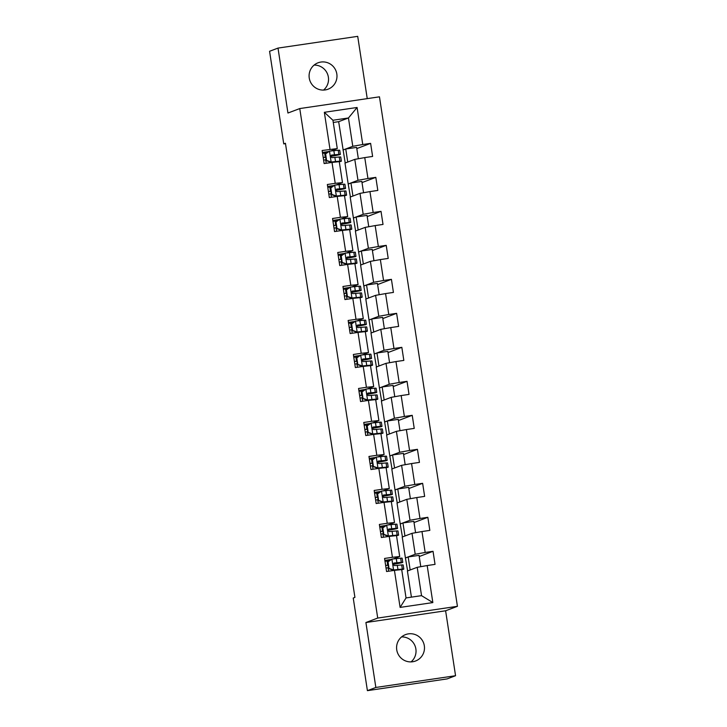 <?xml version="1.0" encoding="UTF-8"?>
<svg xmlns="http://www.w3.org/2000/svg" width="727" height="727" viewBox="0 0 727 727"><rect width="100%" height="100%" fill="white"/><g stroke="black" fill="none" stroke-linecap="round" stroke-linejoin="round"><path stroke-width="1.09" d="M309.248 78.025A14.122 13.931 69.3 0 0 328.022 89.203A14.122 13.931 69.3 0 0 336.819 73.963A14.122 13.931 69.3 0 0 318.044 62.795A14.122 13.931 69.3 0 0 309.248 78.025M323.533 90.084A14.122 13.931 69.3 0 0 314.091 65.094M396.742 649.847A14.122 13.931 69.3 0 0 415.526 661.016A14.122 13.931 69.3 0 0 424.323 645.785A14.122 13.931 69.3 0 0 405.539 634.607A14.122 13.931 69.3 0 0 396.742 649.847M411.037 661.906A14.122 13.931 69.3 0 0 401.595 636.916M367.244 98.627L357.711 36.35L278.005 48.091L269.572 51.281L283.748 143.891L285.493 143.637M457.428 606.318L379.467 96.827L299.76 108.568L377.722 618.059L457.428 606.318L445.615 610.78L365.908 622.521L375.85 687.46L455.556 675.719L445.615 610.78M455.556 675.719L447.114 678.909L367.408 690.65L375.85 687.46M345.207 162.993L338.664 121.673L348.451 117.974L332.939 120.255L337.273 148.59L322.143 150.507L324.142 163.575L332.012 162.421L335.211 183.34L327.35 184.504L329.349 197.571L337.21 196.417L340.409 217.337L332.548 218.491L334.547 231.568L342.417 230.414L345.616 251.333L337.755 252.487L339.754 265.564L347.615 264.41L350.814 285.329L342.953 286.483L344.952 299.56L352.813 298.397L356.021 319.326L348.151 320.48L350.16 333.557L358.02 332.393L361.219 353.313L353.358 354.476L355.358 367.553L363.218 366.39L366.426 387.309L358.556 388.472L360.556 401.549L368.425 400.386L371.624 421.306L363.764 422.469L365.763 435.537L373.623 434.382L376.822 455.302L368.962 456.456L370.961 469.533L378.831 468.379L382.029 489.298L374.169 490.452L376.168 503.529L384.029 502.375L387.227 523.295L379.367 524.449L381.366 537.526L389.227 536.372L392.435 557.291L384.565 558.445L386.573 571.522L394.434 570.359L400.104 607.408L432.847 602.583L421.542 595.649L417.207 567.314L407.42 571.013L411.418 597.14M330.013 149.344L324.342 112.303L357.084 107.478L362.755 144.519L370.616 143.364L356.803 148.581M432.847 602.583L427.176 565.542L435.037 564.379L433.038 551.302L425.177 552.465L421.978 531.546L429.839 530.383L427.839 517.306L419.979 518.469L416.771 497.55L424.641 496.387L422.632 483.319L414.772 484.473L411.573 463.553L419.434 462.399L417.434 449.322L409.574 450.476L406.366 429.557L414.236 428.403L412.227 415.326L404.366 416.48L401.168 395.561L409.028 394.407L407.029 381.33L399.168 382.484L395.97 361.564L403.83 360.41L401.831 347.333L393.961 348.497L390.762 327.577L398.623 326.414L396.624 313.337L388.763 314.5L385.564 293.581L393.425 292.418L391.426 279.341L383.556 280.504L380.357 259.584L388.218 258.421L386.219 245.353L378.358 246.508L375.159 225.588L383.02 224.425L381.021 211.357L373.16 212.511L369.952 191.592L377.822 190.438L375.814 177.361L367.953 178.515L364.754 157.595L372.615 156.441L370.616 143.364M367.408 690.65L353.24 598.039L354.921 597.394L285.429 143.255L283.748 143.891M332.012 162.421L339.273 161.658L342.481 182.586L336.41 184.876M344.998 163.075L354.785 159.377L357.984 180.296L348.197 183.995L344.998 163.075M342.481 182.586L335.211 183.34M364.754 157.595L354.785 159.377M367.953 178.515L357.984 180.296M337.21 196.417L344.48 195.654L347.679 216.573L341.617 218.872M350.205 197.072L359.992 193.373L363.191 214.292L353.404 217.991L350.205 197.072M347.679 216.573L340.409 217.337M369.952 191.592L359.992 193.373M373.16 212.511L363.191 214.292M342.417 230.414L349.678 229.65L352.886 250.57L346.815 252.86M355.403 231.068L365.19 227.369L368.389 248.289L358.602 251.987L355.403 231.068M352.886 250.57L345.616 251.333M375.159 225.588L365.19 227.369M378.358 246.508L368.389 248.289M347.615 264.41L354.885 263.647L358.084 284.566L352.022 286.856M360.61 265.064L370.388 261.366L373.596 282.285L363.809 285.984L360.61 265.064M358.084 284.566L350.814 285.329M380.357 259.584L370.388 261.366M383.556 280.504L373.596 282.285M352.813 298.397L360.083 297.643L363.282 318.562L357.221 320.852M365.808 299.051L375.595 295.353L378.794 316.281L369.007 319.98L365.808 299.051M363.282 318.562L356.021 319.326M385.564 293.581L375.595 295.353M388.763 314.5L378.794 316.281M358.02 332.393L365.29 331.639L368.489 352.559L362.419 354.849M371.006 333.048L380.794 329.349L384.001 350.269L374.214 353.967L371.006 333.048M368.489 352.559L361.219 353.313M390.762 327.577L380.794 329.349M393.961 348.497L384.001 350.269M363.218 366.39L370.488 365.636L373.687 386.555L367.626 388.845M376.213 367.044L386.001 363.346L389.199 384.265L379.412 387.964L376.213 367.044M373.687 386.555L366.426 387.309M395.97 361.564L386.001 363.346M399.168 382.484L389.199 384.265M368.425 400.386L375.686 399.632L378.894 420.551L372.824 422.841M381.411 401.04L391.199 397.342L394.397 418.261L384.619 421.96L381.411 401.04M378.894 420.551L371.624 421.306M401.168 395.561L391.199 397.342M404.366 416.48L394.397 418.261M373.623 434.382L380.893 433.619L384.092 454.539L378.031 456.838M386.619 435.037L396.406 431.338L399.605 452.258L389.817 455.956L386.619 435.037M384.092 454.539L376.822 455.302M406.366 429.557L396.406 431.338M409.574 450.476L399.605 452.258M378.831 468.379L386.092 467.615L389.299 488.535L383.229 490.834M391.817 469.033L401.604 465.335L404.803 486.254L395.015 489.953L391.817 469.033M389.299 488.535L382.029 489.298M411.573 463.553L401.604 465.335M414.772 484.473L404.803 486.254M384.029 502.375L391.299 501.612L394.497 522.531L388.436 524.821M397.024 503.029L406.811 499.331L410.01 520.25L400.223 523.949L397.024 503.029M394.497 522.531L387.227 523.295M416.771 497.55L406.811 499.331M419.979 518.469L410.01 520.25M389.227 536.372L396.497 535.608L399.696 556.528L393.634 558.818M402.222 537.026L412.009 533.327L415.208 554.247L405.421 557.945L402.222 537.026M399.696 556.528L392.435 557.291M421.978 531.546L412.009 533.327M425.177 552.465L415.208 554.247M394.434 570.359L401.704 569.604L406.039 597.93L400.104 607.408M427.176 565.542L417.207 567.314M278.005 48.091L287.947 113.03L299.76 108.568M365.908 622.521L377.722 618.059M406.039 597.93L421.542 595.649M337.273 148.59L331.212 150.88M338.664 121.673L333.275 122.463M342.999 149.998L352.786 146.3L348.451 117.974L357.084 107.478M407.629 570.94L405.421 557.945M402.431 536.944L400.223 523.949M397.224 502.948L395.015 489.953M392.026 468.951L389.817 455.956M386.828 434.955L384.619 421.96M381.62 400.959L379.412 387.964M376.422 366.971L374.214 353.967M371.215 332.975L369.007 319.98M366.017 298.979L363.809 285.984M360.81 264.982L358.602 251.987M355.612 230.986L353.404 217.991M350.414 196.99L348.197 183.995M332.939 120.255L324.342 112.303M362.755 144.519L352.786 146.3M391.235 559.445L384.865 560.39M420.779 566.678L419.052 555.355L408.165 556.955L405.639 557.909M433.038 551.302L419.225 556.528M410.164 569.977L408.165 556.955M404.957 535.99L402.967 522.958L400.441 523.913M415.58 532.682L413.845 521.359L402.967 522.958M427.839 517.306L414.026 522.531M386.028 525.457L379.667 526.393M399.759 501.993L397.769 488.962L395.234 489.916M410.382 498.695L408.647 487.363L397.769 488.962M422.632 483.319L408.819 488.535M380.83 491.461L374.46 492.397M394.561 467.997L392.562 454.966L390.035 455.929M405.175 464.698L403.44 453.366L392.562 454.966M417.434 449.322L403.621 454.539M375.632 457.465L369.261 458.401M389.354 434.001L387.364 420.969L384.828 421.933M399.977 430.702L398.242 419.37L387.364 420.969M412.227 415.326L398.423 420.542M370.425 423.468L364.054 424.404M384.156 400.004L382.157 386.982L379.63 387.936M394.77 396.706L393.034 385.374L382.157 386.982M407.029 381.33L393.216 386.546M365.227 389.472L358.856 390.408M378.949 366.008L376.959 352.986L374.423 353.94M389.572 362.709L387.836 351.377L376.959 352.986M401.831 347.333L388.018 352.55M360.019 355.476L353.658 356.412M373.751 332.012L371.751 318.989L369.225 319.944M384.365 328.713L382.638 317.381L371.751 318.989M396.624 313.337L382.811 318.562M354.821 321.479L348.451 322.424M368.544 298.025L366.553 284.993L364.018 285.947M379.167 294.717L377.431 283.394L366.553 284.993M391.426 279.341L377.613 284.566M349.614 287.483L343.253 288.428M363.346 264.028L361.355 250.997L358.82 251.951M373.96 260.72L372.233 249.397L361.355 250.997M386.219 245.353L372.406 250.57M344.416 253.496L338.046 254.432M358.147 230.032L356.148 217L353.622 217.955M368.762 226.733L367.026 215.401L356.148 217M381.021 211.357L367.208 216.573M339.209 219.499L332.848 220.435M352.94 196.036L350.95 183.004L348.415 183.967M363.564 192.737L361.828 181.405L350.95 183.004M375.814 177.361L362.01 182.577M334.011 185.503L327.641 186.439M347.742 162.039L345.743 149.008L343.217 149.971M358.356 158.74L356.621 147.408L345.743 149.008M328.813 151.507L322.443 152.443M388.027 561.862L391.998 559.054L388.027 561.862L389.027 568.405L393.67 569.95L402.322 569.087A16.875 0.582 -8.7 0 1 403.812 569.096A16.875 0.582 -8.7 0 1 401.713 569.704M393.67 569.95L399.741 569.514A14.004 0.482 -8.7 0 1 400.977 569.532A14.004 0.482 -8.7 0 1 400.513 569.732M391.998 559.054L400.659 558.191A16.875 0.582 -8.7 0 1 402.14 558.2L402.776 562.344A16.875 0.582 171.3 0 0 401.295 562.325L393.952 563.034M389.636 560.581A14.004 0.482 -8.7 0 1 387.073 560.99L385.01 561.317M387.582 562.035L388.591 568.569L389.027 568.405M393.225 570.113L388.591 568.569M393.134 564.234A14.004 0.482 -8.7 0 0 399.941 562.771A14.004 0.482 -8.7 0 0 398.705 562.762L394.207 562.971C392.734 564.061 392.871 564.934 394.607 565.588L401.695 564.943A16.875 0.582 -8.7 0 1 403.176 564.952L403.812 569.096M388.636 571.213L388.1 567.742A14.004 0.482 171.3 0 0 388.454 567.687M388.064 565.17A16.875 0.582 171.3 0 1 388.036 565.179L385.655 565.551M388.1 567.742L386.046 568.069M385.646 565.452L387.7 565.133L387.073 560.99M393.143 564.352A16.875 0.582 171.3 0 0 402.776 562.344M382.82 527.866L386.8 525.058L382.82 527.866L383.82 534.409L388.463 535.953L397.124 535.09A16.875 0.582 -8.7 0 1 398.605 535.099A16.875 0.582 -8.7 0 1 396.515 535.708M388.463 535.953L394.543 535.526A14.004 0.482 -8.7 0 1 395.77 535.535A14.004 0.482 -8.7 0 1 395.306 535.735M386.8 525.058L395.452 524.194A16.875 0.582 -8.7 0 1 396.942 524.203L397.578 528.347A16.875 0.582 171.3 0 0 396.088 528.329L388.754 529.038M384.438 526.584A14.004 0.482 -8.7 0 1 381.866 526.993L379.803 527.32M382.384 528.038L383.383 534.572L383.82 534.409M388.027 536.117L383.383 534.572M387.936 530.237A14.004 0.482 -8.7 0 0 394.743 528.774A14.004 0.482 -8.7 0 0 393.507 528.765L389.009 528.974C387.536 530.065 387.664 530.937 389.408 531.591L396.488 530.946A16.875 0.582 -8.7 0 1 397.978 530.955L398.605 535.099M383.438 537.226L382.902 533.754A14.004 0.482 171.3 0 0 383.247 533.7M382.865 531.183A16.875 0.582 171.3 0 1 382.829 531.183L380.457 531.555M382.902 533.754L380.839 534.072M380.439 531.455L382.502 531.137L381.866 526.993M387.936 530.356A16.875 0.582 171.3 0 0 397.578 528.347M377.622 493.878L381.593 491.061L377.622 493.878L378.622 500.412L383.265 501.957L391.917 501.094A16.875 0.582 -8.7 0 1 393.407 501.103A16.875 0.582 -8.7 0 1 391.308 501.712M383.265 501.957L389.336 501.53A14.004 0.482 -8.7 0 1 390.572 501.539A14.004 0.482 -8.7 0 1 390.108 501.739M381.593 491.061L390.254 490.198A16.875 0.582 -8.7 0 1 391.735 490.207L392.371 494.351A16.875 0.582 171.3 0 0 390.89 494.333L383.547 495.042M379.23 492.588A14.004 0.482 -8.7 0 1 376.668 492.997L374.605 493.324M377.186 494.042L378.185 500.576L378.622 500.412M382.82 502.121L378.185 500.576M382.738 496.241A14.004 0.482 -8.7 0 0 389.536 494.787A14.004 0.482 -8.7 0 0 388.309 494.769L383.801 494.978C382.329 496.068 382.466 496.941 384.201 497.595L391.29 496.95A16.875 0.582 -8.7 0 1 392.771 496.968L393.407 501.103M378.231 503.229L377.704 499.758A14.004 0.482 171.3 0 0 378.049 499.703M377.667 497.186A16.875 0.582 171.3 0 1 377.631 497.186L375.25 497.559M377.704 499.758L375.641 500.076M375.241 497.468L377.304 497.141L376.668 492.997M382.738 496.359A16.875 0.582 171.3 0 0 392.371 494.351M372.415 459.882L376.395 457.065L372.415 459.882L373.424 466.416L378.058 467.961L386.719 467.097A16.875 0.582 -8.7 0 1 388.2 467.107A16.875 0.582 -8.7 0 1 386.11 467.715M378.058 467.961L384.138 467.534A14.004 0.482 -8.7 0 1 385.374 467.543A14.004 0.482 -8.7 0 1 384.901 467.743M376.395 457.065L385.056 456.202A16.875 0.582 -8.7 0 1 386.537 456.211L387.173 460.355A16.875 0.582 171.3 0 0 385.683 460.345L378.349 461.045M374.032 458.592A14.004 0.482 -8.7 0 1 371.461 459.001L369.398 459.328M371.979 460.046L372.978 466.58L373.424 466.416M377.622 468.124L372.978 466.58M377.531 462.254A14.004 0.482 -8.7 0 0 384.338 460.791A14.004 0.482 -8.7 0 0 383.102 460.773L378.603 460.982C377.131 462.081 377.268 462.954 379.003 463.599L386.082 462.954A16.875 0.582 -8.7 0 1 387.573 462.972L388.2 467.107M373.033 469.233L372.497 465.762A14.004 0.482 171.3 0 0 372.851 465.707M372.46 463.19A16.875 0.582 171.3 0 1 372.424 463.19L370.052 463.572M372.497 465.762L370.434 466.08M370.034 463.472L372.097 463.144L371.461 459.001M377.54 462.363A16.875 0.582 171.3 0 0 387.173 460.355M367.217 425.886L371.188 423.069L367.217 425.886L368.216 432.42L372.86 433.964L381.521 433.101A16.875 0.582 -8.7 0 1 383.002 433.11A16.875 0.582 -8.7 0 1 380.912 433.719M372.86 433.964L378.931 433.537A14.004 0.482 -8.7 0 1 380.166 433.546A14.004 0.482 -8.7 0 1 379.703 433.746M371.188 423.069L379.848 422.205A16.875 0.582 -8.7 0 1 381.339 422.214L381.966 426.358A16.875 0.582 171.3 0 0 380.485 426.349L373.142 427.049M368.825 424.595A14.004 0.482 -8.7 0 1 366.263 425.013L364.2 425.331M366.781 426.049L367.78 432.583L368.216 432.42M372.424 434.128L367.78 432.583M372.333 428.258A14.004 0.482 -8.7 0 0 379.13 426.794A14.004 0.482 -8.7 0 0 377.904 426.785L373.396 426.985C371.924 428.085 372.06 428.957 373.796 429.602L380.884 428.957A16.875 0.582 -8.7 0 1 382.366 428.975L383.002 433.11M367.826 435.237L367.299 431.765A14.004 0.482 171.3 0 0 367.644 431.711M367.262 429.194A16.875 0.582 171.3 0 1 367.226 429.203L364.845 429.575M367.299 431.765L365.236 432.092M364.836 429.475L366.899 429.148L366.263 425.013M372.333 428.367A16.875 0.582 171.3 0 0 381.966 426.358M362.019 391.889L365.99 389.072L362.019 391.889L363.018 398.423L367.653 399.968L376.313 399.105A16.875 0.582 -8.7 0 1 377.804 399.123A16.875 0.582 -8.7 0 1 375.705 399.732M367.653 399.968L373.733 399.541A14.004 0.482 -8.7 0 1 374.968 399.55A14.004 0.482 -8.7 0 1 374.496 399.75M365.99 389.072L374.65 388.209A16.875 0.582 -8.7 0 1 376.132 388.227L376.768 392.362A16.875 0.582 171.3 0 0 375.277 392.353L367.944 393.062M363.627 390.599A14.004 0.482 -8.7 0 1 361.065 391.017L359.002 391.335M361.573 392.053L362.573 398.596L363.018 398.423M367.217 400.141L362.573 398.596M367.126 394.261A14.004 0.482 -8.7 0 0 373.932 392.798A14.004 0.482 -8.7 0 0 372.697 392.789L368.198 392.989C366.726 394.089 366.862 394.961 368.598 395.606L375.677 394.97A16.875 0.582 -8.7 0 1 377.168 394.979L377.804 399.123M362.628 401.24L362.091 397.769A14.004 0.482 171.3 0 0 362.446 397.714M362.028 395.206A16.875 0.582 171.3 0 0 362.055 395.197L359.647 395.579M362.091 397.769L360.029 398.096M359.629 395.479L361.692 395.152L361.065 391.017M367.135 394.37A16.875 0.582 171.3 0 0 376.768 392.362M356.812 357.893L360.792 355.076L356.812 357.893L357.811 364.427L362.455 365.972L371.115 365.108A16.875 0.582 -8.7 0 1 372.597 365.127A16.875 0.582 -8.7 0 1 370.506 365.736M362.455 365.972L368.534 365.545A14.004 0.482 -8.7 0 1 369.761 365.554A14.004 0.482 -8.7 0 1 369.298 365.754M360.792 355.076L369.443 354.213A16.875 0.582 -8.7 0 1 370.934 354.231L371.561 358.366A16.875 0.582 171.3 0 0 370.079 358.356L362.737 359.065M358.429 356.612A14.004 0.482 -8.7 0 1 355.857 357.021L353.795 357.339M356.375 358.057L357.375 364.6L357.811 364.427M362.019 366.144L357.375 364.6M361.928 360.265A14.004 0.482 -8.7 0 0 368.725 358.802A14.004 0.482 -8.7 0 0 367.498 358.793L362.991 359.002C361.528 360.092 361.655 360.965 363.4 361.61L370.479 360.974A16.875 0.582 -8.7 0 1 371.96 360.983L372.597 365.127M357.42 367.244L356.893 363.773A14.004 0.482 171.3 0 0 357.239 363.718M356.857 361.201A16.875 0.582 171.3 0 1 356.821 361.21L354.449 361.583M356.893 363.773L354.831 364.1M354.431 361.483L356.494 361.155L355.857 357.021M361.928 360.374A16.875 0.582 171.3 0 0 371.561 358.366M351.614 323.897L355.585 321.089L351.614 323.897L352.613 330.44L357.257 331.985L365.908 331.112A16.875 0.582 -8.7 0 1 367.399 331.13A16.875 0.582 -8.7 0 1 365.299 331.739M357.257 331.985L363.327 331.548A14.004 0.482 -8.7 0 1 364.563 331.567A14.004 0.482 -8.7 0 1 364.1 331.757M355.585 321.089L364.245 320.216A16.875 0.582 -8.7 0 1 365.726 320.234L366.363 324.369A16.875 0.582 171.3 0 0 364.881 324.36L357.539 325.069M353.222 322.615A14.004 0.482 -8.7 0 1 350.659 323.024L348.596 323.351M351.168 324.06L352.177 330.603L352.613 330.44M356.812 332.148L352.177 330.603M356.721 326.269A14.004 0.482 -8.7 0 0 363.527 324.805A14.004 0.482 -8.7 0 0 362.291 324.796L357.793 325.005C356.321 326.096 356.457 326.968 358.193 327.613L365.281 326.977A16.875 0.582 -8.7 0 1 366.762 326.986L367.399 331.13M352.222 333.248L351.686 329.776A14.004 0.482 171.3 0 0 352.041 329.722M351.623 327.214A16.875 0.582 171.3 0 0 351.65 327.205L349.242 327.586M351.686 329.776L349.632 330.103M349.224 327.486L351.286 327.168L350.659 323.024M356.73 326.378A16.875 0.582 171.3 0 0 366.363 324.369M346.406 289.9L350.387 287.092L346.406 289.9L347.406 296.443L352.05 297.988L360.71 297.125A16.875 0.582 -8.7 0 1 362.191 297.134A16.875 0.582 -8.7 0 1 360.101 297.743M352.05 297.988L358.129 297.561A14.004 0.482 -8.7 0 1 359.356 297.57A14.004 0.482 -8.7 0 1 358.893 297.77M350.387 287.092L359.038 286.229A16.875 0.582 -8.7 0 1 360.528 286.238L361.165 290.382A16.875 0.582 171.3 0 0 359.674 290.364L352.341 291.073M348.024 288.619A14.004 0.482 -8.7 0 1 345.452 289.028L343.389 289.355M345.97 290.073L346.97 296.607L347.406 296.443M351.614 298.152L346.97 296.607M351.523 292.272A14.004 0.482 -8.7 0 0 358.329 290.809A14.004 0.482 -8.7 0 0 357.093 290.8L352.595 291.009C351.123 292.1 351.25 292.972 352.995 293.626L360.074 292.981A16.875 0.582 -8.7 0 1 361.564 292.99L362.191 297.134M347.015 299.251L346.488 295.789A14.004 0.482 171.3 0 0 346.834 295.725M346.452 293.217A16.875 0.582 171.3 0 1 346.415 293.217L344.044 293.59M346.488 295.789L344.425 296.107M344.025 293.49L346.088 293.172L345.452 289.028M351.523 292.39A16.875 0.582 171.3 0 0 361.165 290.382M341.208 255.904L345.18 253.096L341.208 255.904L342.208 262.447L346.852 263.992L355.503 263.129A16.875 0.582 -8.7 0 1 356.993 263.138A16.875 0.582 -8.7 0 1 354.894 263.747M346.852 263.992L352.922 263.565A14.004 0.482 -8.7 0 1 354.158 263.574A14.004 0.482 -8.7 0 1 353.695 263.774M345.18 253.096L353.84 252.233A16.875 0.582 -8.7 0 1 355.321 252.242L355.957 256.386A16.875 0.582 171.3 0 0 354.476 256.367L347.133 257.076M342.817 254.623A14.004 0.482 -8.7 0 1 340.254 255.032L338.191 255.359M340.772 256.077L341.772 262.611L342.208 262.447M346.406 264.155L341.772 262.611M346.325 258.276A14.004 0.482 -8.7 0 0 353.122 256.813A14.004 0.482 -8.7 0 0 351.895 256.804L347.388 257.013C345.916 258.103 346.052 258.976 347.788 259.63L354.876 258.985A16.875 0.582 -8.7 0 1 356.357 258.994L356.993 263.138M341.817 265.264L341.29 261.793A14.004 0.482 171.3 0 0 341.635 261.738M341.217 259.221A16.875 0.582 171.3 0 0 341.254 259.221L338.837 259.594M341.29 261.793L339.227 262.111M338.827 259.503L340.89 259.175L340.254 255.032M346.325 258.394A16.875 0.582 171.3 0 0 355.957 256.386M336.001 221.917L339.982 219.1L336.001 221.917L337.01 228.451L341.645 229.996L350.305 229.132A16.875 0.582 -8.7 0 1 351.786 229.141A16.875 0.582 -8.7 0 1 349.696 229.75M341.645 229.996L347.724 229.568A14.004 0.482 -8.7 0 1 348.96 229.578A14.004 0.482 -8.7 0 1 348.487 229.777M339.982 219.1L348.642 218.236A16.875 0.582 -8.7 0 1 350.123 218.245L350.759 222.389A16.875 0.582 171.3 0 0 349.269 222.371L341.935 223.08M337.619 220.626A14.004 0.482 -8.7 0 1 335.047 221.035L332.984 221.362M335.565 222.08L336.565 228.614L337.01 228.451M341.208 230.159L336.565 228.614M341.117 224.289A14.004 0.482 -8.7 0 0 347.924 222.825A14.004 0.482 -8.7 0 0 346.688 222.807L342.19 223.016C340.718 224.116 340.854 224.979 342.59 225.634L349.669 224.988A16.875 0.582 -8.7 0 1 351.159 225.006L351.786 229.141M336.619 231.268L336.083 227.796A14.004 0.482 171.3 0 0 336.428 227.742M336.047 225.225A16.875 0.582 171.3 0 1 336.01 225.225L333.638 225.597M336.083 227.796L334.02 228.114M333.62 225.506L335.683 225.179L335.047 221.035M341.127 224.398A16.875 0.582 171.3 0 0 350.759 222.389M330.803 187.92L334.774 185.103L330.803 187.92L331.803 194.454L336.447 195.999L345.107 195.136A16.875 0.582 -8.7 0 1 346.588 195.145A16.875 0.582 -8.7 0 1 344.489 195.754M336.447 195.999L342.517 195.572A14.004 0.482 -8.7 0 1 343.753 195.581A14.004 0.482 -8.7 0 1 343.289 195.781M334.774 185.103L343.435 184.24A16.875 0.582 -8.7 0 1 344.925 184.249L345.552 188.393A16.875 0.582 171.3 0 0 344.071 188.384L336.728 189.084M332.412 186.63A14.004 0.482 -8.7 0 1 329.849 187.048L327.786 187.366M330.367 188.084L331.367 194.618L331.803 194.454M336.01 196.163L331.367 194.618M335.919 190.292A14.004 0.482 -8.7 0 0 342.717 188.829A14.004 0.482 -8.7 0 0 341.49 188.82L336.983 189.02C335.51 190.12 335.647 190.992 337.383 191.637L344.471 190.992A16.875 0.582 -8.7 0 1 345.952 191.01L346.588 195.145M331.412 197.271L330.885 193.8A14.004 0.482 171.3 0 0 331.23 193.745M330.812 191.237A16.875 0.582 171.3 0 0 330.849 191.228L328.431 191.61M330.885 193.8L328.822 194.127M328.422 191.51L330.485 191.183L329.849 187.048M335.919 190.401A16.875 0.582 171.3 0 0 345.552 188.393M325.605 153.924L329.576 151.107L325.605 153.924L326.605 160.458L331.239 162.003L339.9 161.14A16.875 0.582 -8.7 0 1 341.39 161.149A16.875 0.582 -8.7 0 1 339.291 161.757M331.239 162.003L337.319 161.576A14.004 0.482 -8.7 0 1 338.555 161.585A14.004 0.482 -8.7 0 1 338.082 161.785M329.576 151.107L338.237 150.244A16.875 0.582 -8.7 0 1 339.718 150.253L340.354 154.397A16.875 0.582 171.3 0 0 338.864 154.388L331.53 155.096M327.214 152.634A14.004 0.482 -8.7 0 1 324.651 153.052L322.588 153.37M325.16 154.088L326.159 160.622L326.605 160.458M330.803 162.166L326.159 160.622M330.712 156.296A14.004 0.482 -8.7 0 0 337.519 154.833A14.004 0.482 -8.7 0 0 336.283 154.824L331.785 155.024C330.312 156.123 330.449 156.996 332.184 157.641L339.264 156.996A16.875 0.582 -8.7 0 1 340.754 157.014L341.39 161.149M326.214 163.275L325.678 159.804A14.004 0.482 171.3 0 0 326.032 159.749M325.641 157.232A16.875 0.582 171.3 0 1 325.605 157.241L323.233 157.614M325.678 159.804L323.615 160.131M323.215 157.514L325.278 157.186L324.651 153.052M330.721 156.405A16.875 0.582 171.3 0 0 340.354 154.397M391.898 559.118L393.552 569.904M401.695 564.943L402.322 569.087M400.659 558.191L401.295 562.325M397.296 565.27L397.933 569.414M396.26 558.518L396.897 562.653M386.7 525.121L388.345 535.917M396.488 530.946L397.124 535.09M395.452 524.194L396.088 528.329M392.089 531.273L392.725 535.417M391.062 524.521L391.689 528.665M381.493 491.134L383.147 501.921M391.29 496.95L391.917 501.094M390.254 490.198L390.89 494.333M386.891 497.277L387.527 501.421M385.855 490.525L386.491 494.669M376.295 457.138L377.949 467.924M386.082 462.954L386.719 467.097M385.056 456.202L385.683 460.345M381.693 463.29L382.32 467.425M380.657 456.529L381.293 460.673M371.097 423.141L372.742 433.928M380.884 428.957L381.521 433.101M379.848 422.205L380.485 426.349M376.486 429.293L377.122 433.428M375.45 422.532L376.086 426.676M365.89 389.145L367.544 399.932M375.677 394.97L376.313 399.105M374.65 388.209L375.277 392.353M371.288 395.297L371.915 399.432M370.252 388.536L370.888 392.68M360.692 355.149L362.337 365.935M370.479 360.974L371.115 365.108M369.443 354.213L370.079 358.356M366.081 361.301L366.717 365.445M365.054 354.549L365.681 358.684M355.485 321.152L357.139 331.939M365.281 326.977L365.908 331.112M364.245 320.216L364.881 324.36M360.883 327.304L361.519 331.448M359.847 320.552L360.483 324.687M350.287 287.156L351.932 297.943M360.074 292.981L360.71 297.125M359.038 286.229L359.674 290.364M355.676 293.308L356.312 297.452M354.649 286.556L355.276 290.691M345.08 253.169L346.734 263.956M354.876 258.985L355.503 263.129M353.84 252.233L354.476 256.367M350.478 259.312L351.114 263.456M349.442 252.56L350.078 256.704M339.882 219.172L341.536 229.959M349.669 224.988L350.305 229.132M348.642 218.236L349.269 222.371M345.28 225.315L345.907 229.459M344.244 218.563L344.88 222.707M334.674 185.176L336.328 195.963M344.471 190.992L345.107 195.136M343.435 184.24L344.071 188.384M340.072 191.328L340.709 195.463M339.036 184.567L339.673 188.711M329.476 151.18L331.13 161.967M339.264 156.996L339.9 161.14M338.237 150.244L338.864 154.388M334.874 157.332L335.501 161.467M333.838 150.571L334.475 154.715"/></g></svg>

